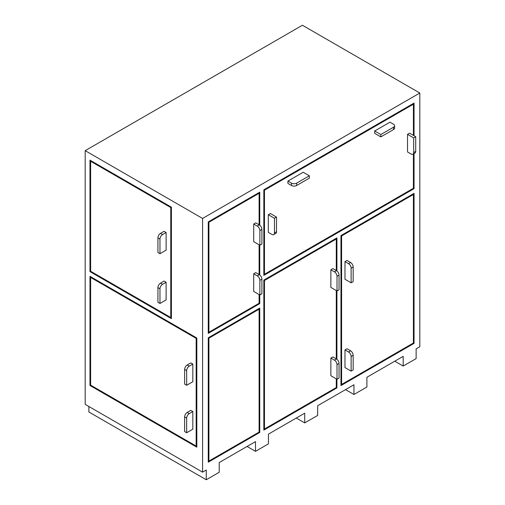 <?xml version="1.0" encoding="UTF-8"?>
<svg xmlns="http://www.w3.org/2000/svg" width="505" height="505" viewBox="0 0 505 505"><rect width="100%" height="100%" fill="white"/><g stroke="black" fill="none" stroke-linecap="round" stroke-linejoin="round"><path stroke-width="0.76" d="M393.521 129.57A3.661 2.115 -0 0 0 394.594 128.074L394.594 125.72A3.661 2.115 180 0 1 393.521 127.216L380.833 134.538L374.685 130.984L374.685 133.339L380.833 136.893L393.521 129.57L393.521 127.216M374.685 130.984L389.961 122.166L393.521 124.224A3.661 2.115 180 0 1 394.594 125.72M380.833 134.538L380.833 136.893M413.677 137.89L413.677 152.542A3.661 2.115 60 0 1 412.92 154.221A3.661 2.115 60 0 1 411.089 154.038L407.529 151.98L407.529 134.336L409.568 133.162L415.722 136.71L413.677 137.89L407.529 134.336M412.92 154.221L414.959 153.04A3.661 2.115 -120 0 0 415.722 151.361L415.722 136.71M287.919 183.435L287.919 181.08L303.196 172.255L309.35 175.809L309.35 178.164L296.662 185.493A3.661 2.115 180 0 1 291.48 185.493L287.919 183.435M413.406 153.937L413.406 188.283L264.475 274.265L264.475 190.183L413.406 104.2L413.406 135.378M273.71 234.591A3.661 2.115 -120 0 1 271.879 234.408L268.313 232.35L268.313 214.713L270.352 213.533L276.506 217.087L276.506 231.738A3.661 2.115 60 0 1 275.749 233.411L273.71 234.591A3.661 2.115 -120 0 0 274.467 232.912L274.467 218.261L268.313 214.713M351.133 371.124L344.978 367.577L344.978 349.933L347.023 348.753L350.584 350.811A3.661 2.115 60 0 1 353.172 355.299L353.172 369.95L351.133 371.124L351.133 356.48A3.661 2.115 -120 0 0 348.545 351.991L344.978 349.933M341.607 384.456L413.406 343.009L413.406 194.488L341.607 235.942L341.607 384.456L340.957 384.084M351.133 282.819L344.978 279.265L344.978 261.622L347.023 260.447L350.584 262.505A3.661 2.115 60 0 1 353.172 266.993L353.172 281.639L351.133 282.819L351.133 268.168A3.661 2.115 -120 0 0 348.545 263.679L344.978 261.622M337.012 379.28L330.863 375.726L330.863 358.083L332.902 356.909L336.463 358.967A3.661 2.115 60 0 1 339.051 363.448L339.051 378.1L337.012 379.28L337.012 364.629A3.661 2.115 -120 0 0 334.424 360.141L330.863 358.083M336.273 378.851L336.273 387.537L264.475 428.991L264.475 280.471L336.273 239.023L336.273 270.547M336.273 290.545L336.273 358.853M337.012 290.968L330.863 287.421L330.863 269.777L332.902 268.597L336.463 270.655A3.661 2.115 60 0 1 339.051 275.143L339.051 289.794L337.012 290.968L337.012 276.323A3.661 2.115 -120 0 0 334.424 271.835L330.863 269.777M259.86 280.332A3.661 2.115 -120 0 0 257.272 275.844L253.706 273.786L255.751 272.605L259.311 274.663A3.661 2.115 60 0 1 261.899 279.151L261.899 293.803L259.86 294.983L259.86 280.332L261.899 279.151M259.86 294.983L253.706 291.429L253.706 273.786M259.103 294.541L259.103 303.252L208.906 332.227L208.906 222.263L259.103 193.282L259.103 224.788M259.103 244.786L259.103 274.543M259.86 245.222L253.706 241.668L253.706 224.031L255.751 222.85L259.311 224.908A3.661 2.115 60 0 1 261.899 229.396L261.899 244.048L259.86 245.222L259.86 230.57A3.661 2.115 -120 0 0 257.272 226.082L253.706 224.031M187.216 412.433L189.261 413.614A3.661 2.115 120 0 0 186.667 418.096L186.667 432.747L184.628 431.573L184.628 416.922A3.661 2.115 -60 0 1 187.216 412.433L190.783 410.376L192.822 411.556L192.822 429.199L186.667 432.747M189.261 413.614L192.822 411.556M184.628 369.452A3.661 2.115 -60 0 1 187.216 364.963L190.783 362.906L192.822 364.086L192.822 381.73L186.667 385.277L184.628 384.103L184.628 369.452L186.667 370.626L186.667 385.277M187.216 364.963L189.261 366.144A3.661 2.115 120 0 0 186.667 370.626M189.261 366.144L192.822 364.086M157.926 287.616A3.661 2.115 -60 0 1 160.514 283.128L164.075 281.077L166.12 282.251L166.12 299.894L159.965 303.448L157.926 302.268L157.926 287.616L159.965 288.797L159.965 303.448M160.514 283.128L162.553 284.309A3.661 2.115 120 0 0 159.965 288.797M162.553 284.309L166.12 282.251M90.629 271.248L90.629 161.278L170.766 207.549L170.766 317.512L90.629 271.248L89.978 271.621L89.978 160.161L171.41 207.176L171.41 318.636L89.978 271.621M164.075 231.315L166.12 232.496L166.12 250.139L159.965 253.693L157.926 252.513L157.926 237.861A3.661 2.115 -60 0 1 160.514 233.373L164.075 231.315M414.049 343.381L414.049 193.364L340.957 235.57L340.957 385.58L414.049 343.381L413.406 343.009M202.581 218.444L202.581 472.15L206.261 470.029L206.261 479.75L219.214 472.27L219.214 462.548L255.492 441.604L255.492 451.331L268.445 443.851L268.445 434.123L304.717 413.185L304.717 422.906L317.67 415.426L317.67 405.704L353.948 384.76L353.948 394.487L366.901 387.007L366.901 377.279L403.173 356.341L403.173 366.062L416.133 358.582L416.133 348.86L419.813 346.733L419.813 93.027L202.581 218.444L85.187 150.667L85.187 404.379L202.581 472.15M259.747 294.914L259.747 303.625L208.256 333.351L208.256 221.891L259.747 192.165L259.747 225.205M259.747 245.159L259.747 274.96M414.049 153.564L414.049 188.655L263.831 275.389L263.831 189.804L414.049 103.077L414.049 135.75M336.923 379.223L336.923 387.909L263.831 430.108L263.831 280.098L336.923 237.899L336.923 270.964M336.923 290.918L336.923 359.276M259.747 432.463L208.256 462.195L208.256 337.801L259.747 308.069L259.747 432.463L259.103 432.091L208.906 461.071L208.906 338.173L259.103 309.193L259.103 432.091M85.187 150.667L302.419 25.25L419.813 93.027M196.824 447.19L89.978 385.504L89.978 276.33L196.824 338.015L196.824 447.19M88.867 406.5L88.867 411.973L206.261 479.75M394.752 361.201L403.173 366.062M345.527 389.62L353.948 394.487M296.296 418.045L304.717 422.906M247.071 446.464L255.492 451.331M196.824 445.694L196.174 446.066L90.629 385.132L89.978 385.504M90.629 385.132L90.629 277.453L196.174 338.388L196.174 446.066M91.272 277.081L90.629 277.453M196.824 338.015L196.174 338.388M91.272 160.906L90.629 161.278M171.41 317.14L170.766 317.512M171.41 207.176L170.766 207.549M259.103 303.252L259.747 303.625M258.453 192.91L259.103 193.282M208.256 221.891L208.906 222.263M208.256 331.854L208.906 332.227M413.406 188.283L414.049 188.655M412.755 103.822L413.406 104.2M263.831 189.804L264.475 190.183M263.831 273.893L264.475 274.265M336.273 387.537L336.923 387.909M263.831 280.098L264.475 280.471M263.831 428.612L264.475 428.991M335.623 238.644L336.273 239.023M258.453 308.82L259.103 309.193M208.256 337.801L208.906 338.173M208.256 460.699L208.906 461.071M412.755 194.116L413.406 194.488M340.957 235.57L341.607 235.942M160.514 233.373L162.553 234.554L166.12 232.496M162.553 234.554A3.661 2.115 120 0 0 159.965 239.042L159.965 253.693M274.467 218.261L276.506 217.087M291.48 185.493L291.48 183.132L287.919 181.08M291.48 183.132A3.661 2.115 -0 0 0 296.662 183.132L309.35 175.809M413.677 152.542L415.722 151.361M257.272 275.844L259.311 274.663M184.628 416.922L186.667 418.096M157.926 237.861L159.965 239.042M257.272 226.082L259.311 224.908M259.86 230.57L261.899 229.396M334.424 271.835L336.463 270.655M337.012 276.323L339.051 275.143M334.424 360.141L336.463 358.967M337.012 364.629L339.051 363.448M348.545 263.679L350.584 262.505M351.133 268.168L353.172 266.993M348.545 351.991L350.584 350.811M351.133 356.48L353.172 355.299M276.506 231.738L274.467 232.912M296.662 185.493L296.662 183.132"/></g></svg>
